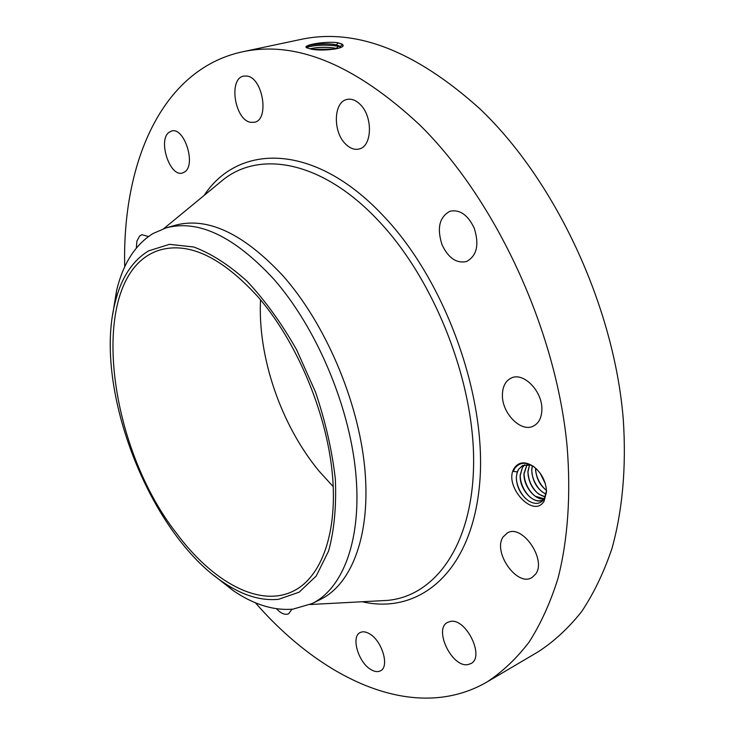 <?xml version="1.0" encoding="UTF-8"?>
<svg xmlns="http://www.w3.org/2000/svg" width="735" height="735" viewBox="0 0 735 735"><rect width="100%" height="100%" fill="white"/><g stroke="black" fill="none" stroke-linecap="round" stroke-linejoin="round"><path stroke-width="1.1" d="M124.711 266.842C122.093 164.015 160.882 69.742 241.971 51.919C295.543 40.14 354.757 64.441 419.621 124.821C495.555 199.36 556.147 329.84 567.071 446.035C571.086 495.16 567.778 540.161 557.984 578.454C550.368 602.682 540.73 623.923 529.062 642.16C516.439 658.597 502.446 671.854 487.084 681.942C415.266 723.607 322.959 680.334 255.403 602.774M241.971 51.919L300.321 39.543C355.216 27.553 414.972 50.559 479.597 108.55C555.164 180.158 614.074 305.981 623.252 419.042C626.514 466.863 622.453 510.871 611.952 548.53C603.858 572.409 593.77 593.421 581.661 611.575C568.605 627.993 554.208 641.343 538.452 651.633L487.084 681.942M333.249 486.689L319.21 471.282C281.11 425.344 257.608 357.155 260.539 299.806M310.262 48.877L310.28 48.887C320.239 51.735 347.857 48.804 342.464 44.467L337.347 42.612C324.3 41.096 302.407 45.184 306.431 47.628L310.262 48.877M514.289 468.167C518.827 461.709 525.268 461.157 533.61 466.532C541.695 473.055 545.995 481.471 546.518 491.761L544.12 501.095C533.408 519.516 502.869 485.293 514.289 468.167M136.333 248.035L136.912 241.08L139.613 236.008L141.873 234.704L148.47 236.505M184.797 171.871L182.491 173.01C170.024 177.392 157.667 140.495 168.931 132.392L171.586 131.032C184.173 126.732 196.355 164.53 184.797 171.871M250.552 122.286C234.695 119.943 228.309 78.47 243.652 76.1L246.997 76.054C263.029 77.809 269.598 119.98 254.402 122.267L250.552 122.286M345.496 143.95C332.744 131.776 333.469 101.944 346.92 99.464C351.367 98.481 355.749 100.107 360.095 104.342C373.114 116.479 372.25 146.504 359.139 148.984C354.49 150.096 349.943 148.424 345.496 143.95M442.011 244.663C436.728 228.061 439.411 216.917 450.05 211.23C459.871 209.291 467.929 214.942 474.24 228.181C479.44 244.755 476.868 255.872 466.523 261.522C456.481 263.644 448.313 258.031 442.011 244.663M502.409 395.072C502.538 386.527 505.515 380.84 511.339 378.001C523.449 371.818 542.568 391.277 541.879 409.57C541.64 417.829 538.764 423.36 533.252 426.153C520.904 432.63 501.941 413.226 502.409 395.072M503.108 536.954L507.37 532.93C522.025 523.697 546.868 559.473 535.65 574.081L531.846 577.636C517.008 586.989 492.478 551.893 503.108 536.954M450.316 621.461C465.926 617.676 485.183 656.925 470.905 663.604L467.717 664.633C451.694 667.509 433.402 628.811 447.652 622.352L450.316 621.461M369.19 633.616C381.888 640.203 389.899 666.746 380.473 670.825C377.836 672.185 374.694 671.79 371.046 669.64C358.395 662.676 350.714 636.593 360.178 632.55C362.695 631.291 365.69 631.65 369.19 633.616M291.988 609.232L288.625 613.78C285.079 615.241 281.027 613.569 276.479 608.755M176.4 533.123C104.177 441.11 86.767 271.491 160.267 249.909C189.538 241.806 222.246 257.59 258.371 297.252C296.205 341.003 325.908 410.975 332.119 471.576C338.311 532.25 321.517 577.554 293.054 591.234C258.986 607.964 212.066 581.348 176.4 533.123M340.507 47.61L340.14 46.489L336.336 44.872C326.496 42.364 304.51 44.752 306.32 47.371L306.982 47.95M337.347 42.612L341.913 44.036M546.142 487.277L546.371 491.283L544.157 499.166C540.197 504.256 534.887 504.743 528.235 500.627C520.536 494.655 516.567 486.855 516.328 477.217L517.247 471.916L513.296 471.355L514.776 468.305C519.691 462.113 526.122 461.663 534.079 466.973L536.963 469.417M278.583 599.301L299.154 592.18L316.234 575.992L328.609 551.011C334.241 530.284 336.483 506.323 335.353 479.128C332.128 450.702 325.504 421.679 315.49 392.049L296.6 349.741C281.588 323.327 265.133 300.541 247.236 281.404C229.054 264.958 211.23 253.492 193.755 247.006L169.509 244.323L148.599 250.874C132.089 260.953 120.871 278.39 114.945 303.206C93.226 388.98 149.655 534.023 223.633 582.579C242.706 595.469 261.026 601.046 278.583 599.301M340.544 47.38L338.991 45.818L336.336 44.954C327.773 42.786 308.838 44.256 306.624 46.654L306.284 47.242M306.311 47.352C315.912 44.853 326.606 44.495 338.385 46.296L340.36 46.838M530.909 465.034L522.741 465.457L518.515 469.298L517.247 471.916M516.797 473.689L518.588 469.261L522.769 465.448M175.114 225.305C207.445 216.531 243.441 233.408 283.122 275.956C325.136 323.464 358.055 400.281 364.661 467.019C371.248 533.858 352.221 583.82 320.625 599.337L312.136 603.564C343.548 588.147 362.355 538.112 355.575 471.025C348.785 404.039 315.728 326.845 273.714 279.043C234.052 236.238 198.138 219.195 165.991 227.923L175.114 225.305M112.62 314.984L116.562 290.757C122.947 263.883 135.075 244.819 152.953 233.555L165.991 227.923M213.958 575.459L233.243 590.655C253.869 604.639 273.797 610.794 292.999 609.131L312.136 603.564M337.402 48.62L336.382 48.345C327.167 46.81 318.319 46.957 309.839 48.795M337.246 48.657L336.382 48.427C327.305 46.902 318.512 47.031 310.014 48.832M524.836 464.731L522.484 467.396L520.215 475.545C520.564 485.164 524.358 492.744 531.607 498.275C535.595 500.948 539.334 501.518 542.834 500.011M544.157 499.157L542.797 500.03C534.271 505.101 519.268 489.942 520.159 475.223L522.41 467.423L524.799 464.74M313.165 49.383L334.875 49.135M544.369 498.826C535.438 500.948 523.109 486.157 524.027 473.349L527.068 464.483M527.114 464.483L524.083 473.818C524.588 483.538 528.346 491.026 535.356 496.272L544.387 498.799M545.306 496.915C534.924 493.883 529.108 485.403 527.877 471.484L529.577 464.713M529.623 464.722L527.923 472.091C528.465 481.682 532.186 489.078 539.077 494.269L545.315 496.878M546.077 494.159C537.184 489.639 532.397 481.462 531.708 469.628L532.296 465.788M532.351 465.825L531.754 470.382C532.324 479.845 535.999 487.14 542.788 492.275L546.087 494.104M535.521 468.057C535.879 477.621 539.536 485.063 546.491 490.383M535.585 468.112L535.576 468.673C536.173 478.007 539.802 485.21 546.472 490.291L546.482 490.3M540.087 473.092L545.333 483.759M540.207 473.267L545.278 483.557M545.14 483.115L540.446 473.597M545.269 489.464C539.885 484.227 536.642 477.805 535.539 470.179M540.739 490.649C536.054 485.789 533.114 479.955 531.892 473.156M537.074 492.689C532.259 487.737 529.246 481.774 528.042 474.801M533.389 494.747C528.437 489.703 525.369 483.612 524.174 476.464M529.687 496.805C524.606 491.669 521.473 485.44 520.288 478.117M526.113 499.001C520.803 493.755 517.559 487.342 516.383 479.762M204.119 195.436C238.342 143.316 314.047 142.324 382.632 215.098C446.255 281.046 488.49 400.667 479.321 487.048C470.483 573.814 418.279 614.763 362.19 601.745M336.336 44.872L338.284 42.786M163.859 228.585L223.725 179.294C260.953 150.16 322.803 161.507 377.974 220.224C434.063 278.914 474.296 380.822 473.616 462.646C473.074 544.699 435.322 596.067 387.547 600.394L310.115 604.519M340.14 46.489L342.675 44.697M336.382 48.345L338.385 46.296L336.336 44.954M336.869 48.74L336.382 48.427M534.079 466.973L533.61 466.532M546.381 490.732L546.518 491.761M233.243 590.655L223.633 582.579M116.562 290.757L114.945 303.206M339.864 46.333L338.991 45.818M535.493 468.03L535.576 468.673"/></g></svg>
